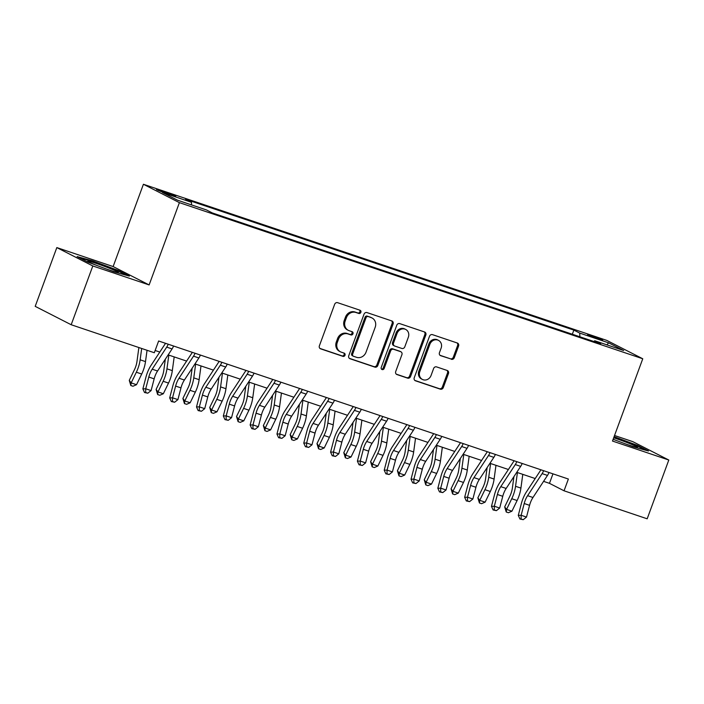 <?xml version="1.0" encoding="UTF-8"?>
<svg xmlns="http://www.w3.org/2000/svg" width="704" height="704" viewBox="0 0 704 704"><rect width="100%" height="100%" fill="white"/><g stroke="black" fill="none" stroke-linecap="round" stroke-linejoin="round"><path stroke-width="1.06" d="M360.87 312.338A1.725 1.549 117.1 0 0 359.99 310.226L337.612 302.685A2.464 2.218 117.1 0 0 334.664 304.286L319.378 345.822A2.464 2.218 117.1 0 0 320.637 348.841L343.006 356.374A1.725 1.549 117.1 0 0 344.194 353.144L341.299 352.167A7.885 7.093 117.1 0 1 340.437 351.806A7.885 7.093 117.1 0 1 337.278 342.514L338.554 339.055A7.885 7.093 117.1 0 1 348.005 333.942L350.9 334.919A1.725 1.549 117.1 0 0 352.088 331.681L349.193 330.713A7.885 7.093 117.1 0 1 348.33 330.343A7.885 7.093 117.1 0 1 345.171 321.05L346.447 317.592A7.885 7.093 117.1 0 1 355.907 312.479L358.802 313.456A1.725 1.549 117.1 0 0 360.87 312.338M348.33 330.343L347.354 329.85A7.885 7.093 117.1 0 1 344.203 320.558L345.479 317.099A7.885 7.093 117.1 0 1 354.93 311.986L357.826 312.954A1.725 1.549 117.1 0 0 359.577 310.086M319.942 348.436L342.03 355.881A1.725 1.549 117.1 0 0 343.79 353.012M340.437 351.806L339.46 351.305A7.885 7.093 117.1 0 1 336.31 342.021L337.577 338.554A7.885 7.093 117.1 0 1 347.037 333.441L349.932 334.418A1.725 1.549 117.1 0 0 351.683 331.549M592.046 335.852A8.026 0.466 20.2 0 0 587.62 334.673A8.026 0.466 20.2 0 0 598.268 339.029A8.026 0.466 20.2 0 0 602.694 340.217A8.026 0.466 20.2 0 0 592.046 335.852M451.334 359.286A2.464 2.218 117.1 0 0 454.291 357.685L458.577 346.034A2.464 2.218 117.1 0 0 457.318 343.015L432.476 334.646A2.464 2.218 117.1 0 0 429.519 336.248L414.234 377.784A2.464 2.218 117.1 0 0 415.492 380.802L440.343 389.171A2.464 2.218 117.1 0 0 443.291 387.57L448.474 373.498A2.464 2.218 117.1 0 0 447.216 370.48L436.586 366.898A2.464 2.218 117.1 0 0 433.629 368.491L431.059 375.478A6.591 5.931 117.1 0 1 422.435 379.447A6.591 5.931 117.1 0 1 419.795 371.677L429.854 344.335A6.591 5.931 117.1 0 1 438.486 340.366A6.591 5.931 117.1 0 1 441.126 348.128L439.446 352.686A2.464 2.218 117.1 0 0 440.704 355.705L450.366 358.794A2.464 2.218 117.1 0 0 453.314 357.192L457.609 345.541A2.464 2.218 117.1 0 0 457.046 342.927M612.489 441.056L668.8 460.029L647.178 518.804L564.045 490.794L568.374 479.037L158.638 340.991L154.317 352.739L71.183 324.738L92.814 265.962L149.125 284.935L179.397 202.646L642.761 358.767L612.489 441.056M393.096 323.972A2.464 2.218 117.1 0 0 391.838 320.954L366.986 312.585A2.464 2.218 117.1 0 0 364.03 314.178L348.753 355.722A2.464 2.218 117.1 0 0 350.011 358.732L374.854 367.11A2.464 2.218 117.1 0 0 377.81 365.508L393.096 323.972L392.119 323.47A2.464 2.218 117.1 0 0 391.556 320.857M399.731 323.611L424.582 331.989A2.464 2.218 117.1 0 1 425.832 335.007L410.555 376.543A2.464 2.218 117.1 0 1 407.598 378.136L396.968 374.554A2.464 2.218 117.1 0 1 395.71 371.536L401.905 354.693A2.464 2.218 117.1 0 0 400.646 351.674L393.598 349.298A2.464 2.218 117.1 0 0 390.641 350.9L384.19 368.438A1.725 1.549 117.1 0 1 381.242 367.444L396.774 325.213A2.464 2.218 117.1 0 1 399.731 323.611M166.769 193.635L171.494 195.219A7.779 0.449 20.2 0 0 175.78 196.363A7.779 0.449 20.2 0 0 165.458 192.139L160.741 190.555A7.779 0.449 20.2 0 0 156.455 189.402A7.779 0.449 20.2 0 0 166.769 193.635M179.397 202.646L143.414 184.272L606.778 340.393L642.761 358.767M572.334 334.242L573.857 330.106L185.574 199.285L191.453 202.286L162.492 192.526L177.478 200.174L206.43 209.933L212.318 212.942L600.6 343.763L594.722 340.754L593.956 341.519M573.857 330.106L579.735 333.106L608.696 342.866L623.674 350.513L594.722 340.754M149.125 284.935L113.133 266.561L56.822 247.588L92.814 265.962M56.822 247.588L35.2 306.354L71.183 324.738M668.8 460.029L632.817 441.654L614.53 435.494M113.133 266.561L143.414 184.272M543.576 481.36L549.463 483.34L564.045 490.794M155.144 350.486L159.799 352.053M168.159 354.878L186.613 361.09M194.982 363.906L213.426 370.128M221.795 372.944L240.24 379.157M248.609 381.982L267.062 388.194M275.422 391.01L293.876 397.232M302.236 400.048L320.69 406.261M329.05 409.086L347.503 415.298M355.872 418.114L374.317 424.336M382.686 427.152L401.13 433.365M409.499 436.19L427.953 442.402M436.313 445.218L454.766 451.44M463.126 454.256L481.58 460.469M489.94 463.294L508.394 469.506M516.762 472.322L535.207 478.544M552.957 473.845L549.463 483.34M191.453 202.286L191.558 204.917M579.876 336.776L579.735 333.106M608.696 342.866L606.813 344.828M114.083 271.885L129.36 276.091L118.527 270.556L92.409 260.814L77.123 256.608L87.956 262.143L114.083 271.885M613.131 439.305L633.222 446.794L648.498 451L637.666 445.465L614.099 436.682M92.206 261.36L92.409 260.814M118.316 271.119L118.527 270.556M637.454 446.037L637.666 445.465M349.316 358.336L373.886 366.608A2.464 2.218 117.1 0 0 376.834 365.015L392.119 323.47M368.113 316.598A1.725 1.549 117.1 0 0 366.045 317.715L352.634 354.174A1.725 1.549 117.1 0 0 353.514 356.286L356.567 357.315A7.885 7.093 117.1 0 0 366.018 352.202L375.188 327.281A7.885 7.093 117.1 0 0 372.038 317.988A7.885 7.093 117.1 0 0 371.166 317.618L367.145 316.096A1.725 1.549 117.1 0 0 365.077 317.214L366.045 317.715M352.537 355.784A1.725 1.549 117.1 0 1 351.657 353.672L365.077 317.214M372.038 317.988L371.061 317.495A7.885 7.093 117.1 0 0 370.198 317.126L371.166 317.618M367.145 316.096L370.198 317.126M396.273 374.15L406.622 377.643A2.464 2.218 117.1 0 0 409.578 376.042L424.864 334.506A2.464 2.218 117.1 0 0 424.301 331.892M400.919 351.789L399.951 351.296A2.464 2.218 117.1 0 0 399.678 351.182L392.621 348.806A2.464 2.218 117.1 0 0 389.664 350.398L383.214 367.937L384.19 368.438M381.498 369.125A1.725 1.549 117.1 0 0 383.214 367.937M408.338 337.216A6.591 5.931 117.1 0 0 405.698 329.446A6.591 5.931 117.1 0 0 397.074 333.414L393.527 343.05A2.464 2.218 117.1 0 0 394.786 346.069L401.834 348.445A2.464 2.218 117.1 0 0 404.791 346.843L408.338 337.216M405.698 329.446L404.73 328.953A6.591 5.931 117.1 0 0 396.097 332.922L397.074 333.414M394.513 345.954L393.536 345.462A2.464 2.218 117.1 0 1 392.55 342.558L396.097 332.922M440.009 355.3L450.366 358.794M438.486 340.366L437.51 339.865A6.591 5.931 117.1 0 0 428.886 343.834L429.854 344.335M422.435 379.447L421.458 378.946A6.591 5.931 117.1 0 1 418.827 371.184L428.886 343.834M414.806 380.398L439.366 388.678A2.464 2.218 117.1 0 0 442.323 387.077L447.506 372.997A2.464 2.218 117.1 0 0 446.934 370.383M138.873 347.538L136.981 361.425A12.549 5.412 108.6 0 1 134.446 369.714L129.272 380.38L131.164 382.897L136.338 372.231A18.823 8.122 -71.4 0 0 140.14 359.797L141.68 348.489M130.821 385.519L131.164 382.897L136.523 384.701L132.968 386.241L130.821 385.519L129.272 380.38M136.523 384.701L141.706 374.035A18.823 8.122 -71.4 0 0 145.499 361.61L147.048 350.293M173.589 346.025A8.782 3.793 108.6 0 1 172.066 348.938L157.564 370.999A12.549 5.412 -71.4 0 0 154.158 378.849L151.096 390.597L145.728 388.784L145.666 392.48L144.522 392.515L147.814 393.202L145.666 392.48M168.221 344.212A8.782 3.793 108.6 0 1 166.707 347.125L152.196 369.195A12.549 5.412 -71.4 0 0 148.799 377.045L145.728 388.784L142.877 388.881L145.948 377.133A18.823 8.122 108.6 0 1 151.043 365.367L165.546 343.314M142.877 388.881L144.522 392.515M147.814 393.202L151.096 390.597M165.334 359.172L163.794 370.462A12.549 5.412 108.6 0 1 161.26 378.752L156.086 389.418L157.978 391.934L163.152 381.269A18.823 8.122 -71.4 0 0 166.954 368.834L168.828 355.098M157.643 394.557L157.978 391.934L163.337 393.738L159.782 395.278L157.643 394.557L156.086 389.418M163.337 393.738L168.52 383.073A18.823 8.122 -71.4 0 0 172.322 370.638L174.187 356.902M192.148 368.21L190.617 379.5A12.549 5.412 108.6 0 1 188.082 387.79L182.899 398.446L184.791 400.963L189.966 390.298A18.823 8.122 -71.4 0 0 193.767 377.872L195.642 364.135M184.457 403.594L184.791 400.963L190.15 402.776L186.604 404.316L184.457 403.594L182.899 398.446M190.15 402.776L195.334 392.11A18.823 8.122 -71.4 0 0 199.135 379.676L201.001 365.939M218.962 377.247L217.43 388.529A12.549 5.412 108.6 0 1 214.896 396.818L209.713 407.484L211.605 410.001L216.788 399.335A18.823 8.122 -71.4 0 0 220.59 386.901L222.455 373.164M211.27 412.623L211.605 410.001L216.973 411.805L213.418 413.345L211.27 412.623L209.713 407.484M216.973 411.805L222.147 401.148A18.823 8.122 -71.4 0 0 225.949 388.714L227.823 374.977M200.402 355.054A8.782 3.793 108.6 0 1 198.88 357.966L184.378 380.037A12.549 5.412 -71.4 0 0 180.972 387.886L177.91 399.626L172.542 397.822L172.48 401.518L171.345 401.553L174.627 402.239L172.48 401.518M195.034 353.25A8.782 3.793 108.6 0 1 193.521 356.162L179.01 378.233A12.549 5.412 -71.4 0 0 175.613 386.074L172.542 397.822L169.69 397.918L172.762 386.17A18.823 8.122 108.6 0 1 177.866 374.405L192.359 352.352M169.69 397.918L171.345 401.553M174.627 402.239L177.91 399.626M227.216 364.091A8.782 3.793 108.6 0 1 225.702 367.004L211.191 389.074A12.549 5.412 -71.4 0 0 207.786 396.915L204.723 408.663L199.355 406.859L199.294 410.546L198.158 410.59L201.441 411.268L199.294 410.546M221.857 362.287A8.782 3.793 108.6 0 1 220.334 365.2L205.823 387.262A12.549 5.412 -71.4 0 0 202.426 395.111L199.355 406.859L196.504 406.947L199.575 395.208A18.823 8.122 108.6 0 1 204.679 383.442L219.173 361.381M196.504 406.947L198.158 410.59M201.441 411.268L204.723 408.663M254.03 373.129A8.782 3.793 108.6 0 1 252.516 376.042L238.005 398.112A12.549 5.412 -71.4 0 0 234.599 405.953L231.537 417.701L226.178 415.888L226.116 419.584L224.972 419.619L228.254 420.306L226.116 419.584M248.67 371.316A8.782 3.793 108.6 0 1 247.148 374.229L232.646 396.299A12.549 5.412 -71.4 0 0 229.24 404.149L226.178 415.888L223.326 415.985L226.389 404.237A18.823 8.122 108.6 0 1 231.493 392.471L245.986 370.418M223.326 415.985L224.972 419.619M228.254 420.306L231.537 417.701M245.784 386.276L244.244 397.566A12.549 5.412 108.6 0 1 241.71 405.856L236.526 416.522L238.418 419.038L243.602 408.373A18.823 8.122 -71.4 0 0 247.403 395.938L249.269 382.202M238.084 421.661L238.418 419.038L243.786 420.842L240.231 422.382L238.084 421.661L236.526 416.522M243.786 420.842L248.961 410.177A18.823 8.122 -71.4 0 0 252.762 397.742L254.637 384.006M280.843 382.158A8.782 3.793 108.6 0 1 279.33 385.07L264.818 407.141A12.549 5.412 -71.4 0 0 261.422 414.99L258.35 426.73L252.991 424.926L252.93 428.622L251.786 428.657L255.077 429.343L252.93 428.622M275.484 380.354A8.782 3.793 108.6 0 1 273.962 383.266L259.459 405.337A12.549 5.412 -71.4 0 0 256.054 413.178L252.991 424.926L250.14 425.022L253.202 413.274A18.823 8.122 108.6 0 1 258.306 401.509L272.809 379.456M250.14 425.022L251.786 428.657M255.077 429.343L258.35 426.73M106.278 268.972A16.306 0.942 20.2 0 0 118.263 272.51A16.306 0.942 20.2 0 0 111.98 269.271A16.306 0.942 20.2 0 0 95.542 263.19A16.306 0.942 20.2 0 0 87.806 261.307A16.306 0.942 20.2 0 0 94.151 264.361A16.306 0.942 20.2 0 0 97.002 265.514M79.658 257.902L92.567 261.457L117.876 270.899L126.518 275.308M625.425 443.89A16.306 0.942 20.2 0 0 628.531 444.963A16.306 0.942 20.2 0 0 637.41 447.427A16.306 0.942 20.2 0 0 631.268 444.242A16.306 0.942 20.2 0 0 615.886 438.504A16.306 0.942 20.2 0 0 613.694 437.782M613.906 437.193L637.014 445.808L645.656 450.217M613.166 439.226A16.306 0.942 20.2 0 0 616.141 440.431M272.598 395.314L271.058 406.604A12.549 5.412 108.6 0 1 268.523 414.894L263.349 425.559L265.232 428.067L270.415 417.41A18.823 8.122 -71.4 0 0 274.217 404.976L276.082 391.239M264.898 430.698L265.232 428.067L270.6 429.88L267.045 431.42L264.898 430.698L263.349 425.559M270.6 429.88L275.774 419.214A18.823 8.122 -71.4 0 0 279.576 406.78L281.45 393.043M299.411 404.351L297.871 415.633A12.549 5.412 108.6 0 1 295.337 423.922L290.162 434.588L292.054 437.105L297.229 426.439A18.823 8.122 -71.4 0 0 301.03 414.005L302.905 400.268M291.711 439.727L292.054 437.105L297.414 438.909L293.858 440.449L291.711 439.727L290.162 434.588M297.414 438.909L302.597 428.252A18.823 8.122 -71.4 0 0 306.398 415.818L308.264 402.081M326.225 413.389L324.685 424.67A12.549 5.412 108.6 0 1 322.15 432.96L316.976 443.626L318.868 446.142L324.042 435.477A18.823 8.122 -71.4 0 0 327.844 423.042L329.718 409.306M318.534 448.765L318.868 446.142L324.227 447.946L320.672 449.486L318.534 448.765L316.976 443.626M324.227 447.946L329.41 437.281A18.823 8.122 -71.4 0 0 333.212 424.846L335.078 411.11M353.038 422.418L351.507 433.708A12.549 5.412 108.6 0 1 348.973 441.998L343.79 452.663L345.682 455.18L350.856 444.514A18.823 8.122 -71.4 0 0 354.658 432.08L356.532 418.343M345.347 457.802L345.682 455.18L351.041 456.984L347.494 458.524L345.347 457.802L343.79 452.663M351.041 456.984L356.224 446.318A18.823 8.122 -71.4 0 0 360.026 433.884L361.891 420.147M379.852 431.455L378.321 442.737A12.549 5.412 108.6 0 1 375.786 451.026L370.603 461.692L372.495 464.209L377.678 453.543A18.823 8.122 -71.4 0 0 381.48 441.118L383.346 427.372M372.161 466.831L372.495 464.209L377.863 466.022L374.308 467.553L372.161 466.831L370.603 461.692M377.863 466.022L383.038 455.356A18.823 8.122 -71.4 0 0 386.839 442.922L388.714 429.185M307.657 391.195A8.782 3.793 108.6 0 1 306.143 394.108L291.632 416.178A12.549 5.412 -71.4 0 0 288.235 424.019L285.164 435.767L279.805 433.963L279.743 437.65L278.599 437.694L281.89 438.372L279.743 437.65M302.298 389.391A8.782 3.793 108.6 0 1 300.784 392.304L286.273 414.374A12.549 5.412 -71.4 0 0 282.867 422.215L279.805 433.963L276.954 434.051L280.016 422.312A18.823 8.122 108.6 0 1 285.12 410.546L299.622 388.485M276.954 434.051L278.599 437.694M281.89 438.372L285.164 435.767M334.479 400.233A8.782 3.793 108.6 0 1 332.957 403.146L318.454 425.216A12.549 5.412 -71.4 0 0 315.049 433.057L311.986 444.805L306.618 442.992L306.557 446.688L305.422 446.723L308.704 447.41L306.557 446.688M329.111 398.429A8.782 3.793 108.6 0 1 327.598 401.333L313.086 423.403A12.549 5.412 -71.4 0 0 309.69 431.253L306.618 442.992L303.767 443.089L306.838 431.35A18.823 8.122 108.6 0 1 311.934 419.575L326.436 397.522M303.767 443.089L305.422 446.723M308.704 447.41L311.986 444.805M361.293 409.27A8.782 3.793 108.6 0 1 359.77 412.174L345.268 434.245A12.549 5.412 -71.4 0 0 341.862 442.094L338.8 453.834L333.432 452.03L333.37 455.726L332.235 455.761L335.518 456.447L333.37 455.726M355.925 407.458A8.782 3.793 108.6 0 1 354.411 410.37L339.9 432.441A12.549 5.412 -71.4 0 0 336.503 440.282L333.432 452.03L330.581 452.126L333.652 440.378A18.823 8.122 108.6 0 1 338.756 428.613L353.25 406.56M330.581 452.126L332.235 455.761M335.518 456.447L338.8 453.834M388.106 418.299A8.782 3.793 108.6 0 1 386.593 421.212L372.082 443.282A12.549 5.412 -71.4 0 0 368.676 451.123L365.614 462.871L360.246 461.067L360.184 464.754L359.049 464.798L362.331 465.476L360.184 464.754M382.747 416.495A8.782 3.793 108.6 0 1 381.225 419.408L366.714 441.478A12.549 5.412 -71.4 0 0 363.317 449.319L360.246 461.067L357.394 461.155L360.466 449.416A18.823 8.122 108.6 0 1 365.57 437.65L380.063 415.589M357.394 461.155L359.049 464.798M362.331 465.476L365.614 462.871M414.92 427.337A8.782 3.793 108.6 0 1 413.406 430.25L398.895 452.32A12.549 5.412 -71.4 0 0 395.498 460.161L392.427 471.909L387.068 470.096L387.006 473.792L385.862 473.827L389.145 474.514L387.006 473.792M409.561 425.533A8.782 3.793 108.6 0 1 408.038 428.437L393.536 450.507A12.549 5.412 -71.4 0 0 390.13 458.357L387.068 470.096L384.217 470.193L387.279 458.454A18.823 8.122 108.6 0 1 392.383 446.679L406.877 424.626M384.217 470.193L385.862 473.827M389.145 474.514L392.427 471.909M406.674 440.493L405.134 451.774A12.549 5.412 108.6 0 1 402.6 460.064L397.417 470.73L399.309 473.246L404.492 462.581A18.823 8.122 -71.4 0 0 408.294 450.146L410.159 436.41M398.974 475.869L399.309 473.246L404.677 475.05L401.122 476.59L398.974 475.869L397.417 470.73M404.677 475.05L409.851 464.385A18.823 8.122 -71.4 0 0 413.653 451.959L415.527 438.214M441.734 436.374A8.782 3.793 108.6 0 1 440.22 439.278L425.709 461.349A12.549 5.412 -71.4 0 0 422.312 469.198L419.241 480.938L413.882 479.134L413.82 482.83L412.676 482.865L415.967 483.551L413.82 482.83M436.374 434.562A8.782 3.793 108.6 0 1 434.861 437.474L420.35 459.545A12.549 5.412 -71.4 0 0 416.944 467.386L413.882 479.134L411.03 479.23L414.093 467.482A18.823 8.122 108.6 0 1 419.197 455.717L433.699 433.664M411.03 479.23L412.676 482.865M415.967 483.551L419.241 480.938M433.488 449.522L431.948 460.812A12.549 5.412 108.6 0 1 429.414 469.102L424.239 479.767L426.122 482.284L431.306 471.618A18.823 8.122 -71.4 0 0 435.107 459.184L436.973 445.447M425.788 484.906L426.122 482.284L431.49 484.088L427.935 485.628L425.788 484.906L424.239 479.767M431.49 484.088L436.665 473.422A18.823 8.122 -71.4 0 0 440.466 460.988L442.341 447.251M468.556 445.403A8.782 3.793 108.6 0 1 467.034 448.316L452.522 470.386A12.549 5.412 -71.4 0 0 449.126 478.227L446.054 489.975L440.695 488.171L440.634 491.858L439.49 491.902L442.781 492.589L440.634 491.858M463.188 443.599A8.782 3.793 108.6 0 1 461.674 446.512L447.163 468.582A12.549 5.412 -71.4 0 0 443.758 476.423L440.695 488.171L437.844 488.259L440.906 476.52A18.823 8.122 108.6 0 1 446.01 464.754L460.513 442.693M437.844 488.259L439.49 491.902M442.781 492.589L446.054 489.975M460.302 458.559L458.762 469.841A12.549 5.412 108.6 0 1 456.227 478.13L451.053 488.796L452.945 491.313L458.119 480.647A18.823 8.122 -71.4 0 0 461.921 468.222L463.795 454.476M452.61 493.935L452.945 491.313L458.304 493.126L454.749 494.657L452.61 493.935L451.053 488.796M458.304 493.126L463.487 482.46A18.823 8.122 -71.4 0 0 467.289 470.026L469.154 456.289M495.37 454.441A8.782 3.793 108.6 0 1 493.847 457.354L479.345 479.424A12.549 5.412 -71.4 0 0 475.939 487.265L472.877 499.013L467.509 497.2L467.447 500.896L466.312 500.931L469.594 501.618L467.447 500.896M490.002 452.637A8.782 3.793 108.6 0 1 488.488 455.541L473.977 477.611A12.549 5.412 -71.4 0 0 470.58 485.461L467.509 497.2L464.658 497.297L467.729 485.558A18.823 8.122 108.6 0 1 472.824 473.783L487.326 451.73M464.658 497.297L466.312 500.931M469.594 501.618L472.877 499.013M487.115 467.597L485.575 478.878A12.549 5.412 108.6 0 1 483.05 487.168L477.866 497.834L479.758 500.35L484.933 489.685A18.823 8.122 -71.4 0 0 488.734 477.25L490.609 463.514M479.424 502.973L479.758 500.35L485.118 502.154L481.562 503.694L479.424 502.973L477.866 497.834M485.118 502.154L490.301 491.489A18.823 8.122 -71.4 0 0 494.102 479.063L495.968 465.318M522.183 463.478A8.782 3.793 108.6 0 1 520.661 466.382L506.158 488.453A12.549 5.412 -71.4 0 0 502.753 496.302L499.69 508.042L494.322 506.238L494.261 509.934L493.126 509.969L496.408 510.655L494.261 509.934M516.815 461.666A8.782 3.793 108.6 0 1 515.302 464.578L500.79 486.649A12.549 5.412 -71.4 0 0 497.394 494.49L494.322 506.238L491.471 506.334L494.542 494.586A18.823 8.122 108.6 0 1 499.646 482.821L514.14 460.768M491.471 506.334L493.126 509.969M496.408 510.655L499.69 508.042M513.929 476.626L512.398 487.916A12.549 5.412 108.6 0 1 509.863 496.206L504.68 506.871L506.572 509.388L511.746 498.722A18.823 8.122 -71.4 0 0 515.548 486.288L517.422 472.551M506.238 512.01L506.572 509.388L511.931 511.192L508.385 512.732L506.238 512.01L504.68 506.871M511.931 511.192L517.114 500.526A18.823 8.122 -71.4 0 0 520.916 488.092L522.782 474.355M548.997 472.507A8.782 3.793 108.6 0 1 547.483 475.42L532.972 497.49A12.549 5.412 -71.4 0 0 529.566 505.331L526.504 517.079L521.145 515.275L521.074 518.962L519.939 519.006L523.222 519.693L521.074 518.962M543.638 470.703A8.782 3.793 108.6 0 1 542.115 473.616L527.604 495.686A12.549 5.412 -71.4 0 0 524.207 503.527L521.145 515.275L518.285 515.363L521.356 503.624A18.823 8.122 108.6 0 1 526.46 491.858L540.954 469.797M518.285 515.363L519.939 519.006M523.222 519.693L526.504 517.079M160.459 191.312L160.741 190.555M165.123 193.063L165.458 192.139M354.93 311.986L355.907 312.479M345.479 317.099L346.447 317.592M344.203 320.558L345.171 321.05M349.932 334.418L350.9 334.919M347.037 333.441L348.005 333.942M337.577 338.554L338.554 339.055M336.31 342.021L337.278 342.514M342.03 355.881L343.006 356.374M320.109 348.568L320.637 348.841M357.826 312.954L358.802 313.456M376.834 365.015L377.81 365.508M373.886 366.608L374.854 367.11M349.483 358.468L350.011 358.732M351.657 353.672L352.634 354.174M424.864 334.506L425.832 335.007M409.578 376.042L410.555 376.543M406.622 377.643L407.598 378.136M396.44 374.29L396.968 374.554M399.678 351.182L400.646 351.674M392.621 348.806L393.598 349.298M389.664 350.398L390.641 350.9M392.55 342.558L393.527 343.05M440.176 355.441L440.704 355.705M418.827 371.184L419.795 371.677M447.506 372.997L448.474 373.498M442.323 387.077L443.291 387.57M439.366 388.678L440.343 389.171M414.973 380.53L415.492 380.802M457.609 345.541L458.577 346.034M453.314 357.192L454.291 357.685M136.338 372.231L141.706 374.035M140.14 359.797L145.499 361.61M157.564 370.999L152.196 369.195M154.158 378.849L148.799 377.045M172.066 348.938L166.707 347.125M163.152 381.269L168.52 383.073M166.954 368.834L172.322 370.638M189.966 390.298L195.334 392.11M193.767 377.872L199.135 379.676M216.788 399.335L222.147 401.148M220.59 386.901L225.949 388.714M184.378 380.037L179.01 378.233M180.972 387.886L175.613 386.074M198.88 357.966L193.521 356.162M211.191 389.074L205.823 387.262M207.786 396.915L202.426 395.111M225.702 367.004L220.334 365.2M238.005 398.112L232.646 396.299M234.599 405.953L229.24 404.149M252.516 376.042L247.148 374.229M243.602 408.373L248.961 410.177M247.403 395.938L252.762 397.742M264.818 407.141L259.459 405.337M261.422 414.99L256.054 413.178M279.33 385.07L273.962 383.266M270.415 417.41L275.774 419.214M274.217 404.976L279.576 406.78M297.229 426.439L302.597 428.252M301.03 414.005L306.398 415.818M324.042 435.477L329.41 437.281M327.844 423.042L333.212 424.846M350.856 444.514L356.224 446.318M354.658 432.08L360.026 433.884M377.678 453.543L383.038 455.356M381.48 441.118L386.839 442.922M291.632 416.178L286.273 414.374M288.235 424.019L282.867 422.215M306.143 394.108L300.784 392.304M318.454 425.216L313.086 423.403M315.049 433.057L309.69 431.253M332.957 403.146L327.598 401.333M345.268 434.245L339.9 432.441M341.862 442.094L336.503 440.282M359.77 412.174L354.411 410.37M372.082 443.282L366.714 441.478M368.676 451.123L363.317 449.319M386.593 421.212L381.225 419.408M398.895 452.32L393.536 450.507M395.498 460.161L390.13 458.357M413.406 430.25L408.038 428.437M404.492 462.581L409.851 464.385M408.294 450.146L413.653 451.959M425.709 461.349L420.35 459.545M422.312 469.198L416.944 467.386M440.22 439.278L434.861 437.474M431.306 471.618L436.665 473.422M435.107 459.184L440.466 460.988M452.522 470.386L447.163 468.582M449.126 478.227L443.758 476.423M467.034 448.316L461.674 446.512M458.119 480.647L463.487 482.46M461.921 468.222L467.289 470.026M479.345 479.424L473.977 477.611M475.939 487.265L470.58 485.461M493.847 457.354L488.488 455.541M484.933 489.685L490.301 491.489M488.734 477.25L494.102 479.063M506.158 488.453L500.79 486.649M502.753 496.302L497.394 494.49M520.661 466.382L515.302 464.578M511.746 498.722L517.114 500.526M515.548 486.288L520.916 488.092M532.972 497.49L527.604 495.686M529.566 505.331L524.207 503.527M547.483 475.42L542.115 473.616M352.352 355.705L353.32 356.206"/></g></svg>
